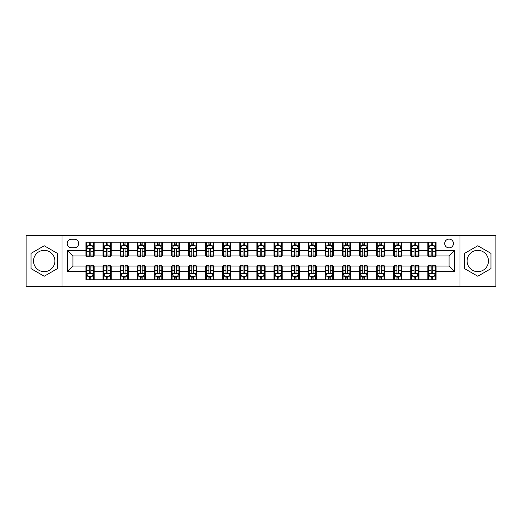 <?xml version="1.0" encoding="UTF-8"?>
<svg xmlns="http://www.w3.org/2000/svg" width="522" height="522" viewBox="0 0 522 522"><rect width="100%" height="100%" fill="white"/><g stroke="black" fill="none" stroke-linecap="round" stroke-linejoin="round"><path stroke-width="0.78" d="M477.78 250.332A10.668 10.668 0 0 0 467.112 261A10.668 10.668 0 0 0 477.78 271.668A10.668 10.668 0 0 0 488.448 261A10.668 10.668 0 0 0 477.78 250.332M449.057 239.115A4.378 4.378 0 0 0 444.679 243.493A4.378 4.378 0 0 0 449.057 247.872A4.378 4.378 0 0 0 453.435 243.493A4.378 4.378 0 0 0 449.057 239.115M44.22 271.668A10.668 10.668 0 0 1 33.552 261A10.668 10.668 0 0 1 44.22 250.332A10.668 10.668 0 0 1 54.888 261A10.668 10.668 0 0 1 44.22 271.668M459.999 286.304L495.9 286.304L495.9 235.696L459.999 235.696L459.999 286.304L62.001 286.304L62.001 235.696L26.1 235.696L26.1 286.304L62.001 286.304M71.436 247.735L74.45 247.735A4.241 4.241 0 0 0 78.685 243.493A4.241 4.241 0 0 0 74.45 239.252L71.436 239.252A4.241 4.241 0 0 0 67.201 243.493A4.241 4.241 0 0 0 71.436 247.735M459.999 235.696L62.001 235.696M85.934 271.531L67.475 271.531L67.475 250.469L85.934 250.469L85.934 255.937L72.943 255.937L72.943 266.063L85.934 266.063L85.934 279.805L436.066 279.805L436.066 266.063L449.057 266.063L449.057 255.937L436.066 255.937L436.066 250.469L454.525 250.469L454.525 271.531L436.066 271.531M436.066 250.469L436.066 242.195L85.934 242.195L85.934 250.469M427.857 242.195L427.857 255.937L428.542 255.937M431.139 255.937L432.784 255.937M435.381 255.937L436.066 255.937M427.857 255.937L418.285 255.937M410.762 242.195L410.762 255.937L411.447 255.937M414.044 255.937L415.688 255.937M410.762 255.937L401.19 255.937M393.666 242.195L393.666 255.937L394.351 255.937M396.948 255.937L398.586 255.937M393.666 255.937L384.094 255.937M376.571 242.195L376.571 255.937L377.256 255.937M379.853 255.937L381.491 255.937M376.571 255.937L366.999 255.937M359.475 242.195L359.475 255.937L360.16 255.937M362.757 255.937L364.395 255.937M359.475 255.937L349.897 255.937M342.38 242.195L342.38 255.937L343.058 255.937M345.662 255.937L347.3 255.937M342.38 255.937L332.801 255.937M325.284 242.195L325.284 255.937L325.963 255.937M328.566 255.937L330.204 255.937M325.284 255.937L315.706 255.937M308.182 242.195L308.182 255.937L308.867 255.937M311.464 255.937L313.109 255.937M308.182 255.937L298.61 255.937M291.087 242.195L291.087 255.937L291.772 255.937M294.369 255.937L296.013 255.937M291.087 255.937L281.515 255.937M273.991 242.195L273.991 255.937L274.676 255.937M277.273 255.937L278.918 255.937M273.991 255.937L264.419 255.937M256.896 242.195L256.896 255.937L257.581 255.937M260.178 255.937L261.822 255.937M256.896 255.937L247.324 255.937M239.8 242.195L239.8 255.937L240.485 255.937M243.082 255.937L244.727 255.937M239.8 255.937L230.228 255.937M222.705 242.195L222.705 255.937L223.39 255.937M225.987 255.937L227.631 255.937M222.705 255.937L213.133 255.937M205.609 242.195L205.609 255.937L206.294 255.937M208.891 255.937L210.536 255.937M205.609 255.937L196.037 255.937M188.514 242.195L188.514 255.937L189.199 255.937M191.796 255.937L193.434 255.937M188.514 255.937L178.942 255.937M171.418 242.195L171.418 255.937L172.103 255.937M174.7 255.937L176.338 255.937M171.418 255.937L161.84 255.937M154.323 242.195L154.323 255.937L155.001 255.937M157.605 255.937L159.243 255.937M154.323 255.937L144.744 255.937M137.227 242.195L137.227 255.937L137.906 255.937M140.509 255.937L142.147 255.937M137.227 255.937L127.649 255.937M120.125 242.195L120.125 255.937L120.81 255.937M123.414 255.937L125.052 255.937M120.125 255.937L110.553 255.937M103.03 242.195L103.03 255.937L103.715 255.937M106.312 255.937L107.956 255.937M103.03 255.937L93.458 255.937M85.934 255.937L86.619 255.937M89.216 255.937L90.861 255.937M85.934 266.063L86.619 266.063M89.216 266.063L90.861 266.063M93.458 266.063L94.143 266.063L94.143 279.805M103.715 266.063L94.143 266.063M106.312 266.063L107.956 266.063M110.553 266.063L111.238 266.063L111.238 279.805M120.81 266.063L111.238 266.063M123.414 266.063L125.052 266.063M127.649 266.063L128.334 266.063L128.334 279.805M137.906 266.063L128.334 266.063M140.509 266.063L142.147 266.063M144.744 266.063L145.429 266.063L145.429 279.805M155.001 266.063L145.429 266.063M157.605 266.063L159.243 266.063M161.84 266.063L162.525 266.063L162.525 279.805M172.103 266.063L162.525 266.063M174.7 266.063L176.338 266.063M178.942 266.063L179.62 266.063L179.62 279.805M189.199 266.063L179.62 266.063M191.796 266.063L193.434 266.063M196.037 266.063L196.716 266.063L196.716 279.805M206.294 266.063L196.716 266.063M208.891 266.063L210.536 266.063M213.133 266.063L213.818 266.063L213.818 279.805M223.39 266.063L213.818 266.063M225.987 266.063L227.631 266.063M230.228 266.063L230.913 266.063L230.913 279.805M240.485 266.063L230.913 266.063M243.082 266.063L244.727 266.063M247.324 266.063L248.009 266.063L248.009 279.805M257.581 266.063L248.009 266.063M260.178 266.063L261.822 266.063M264.419 266.063L265.104 266.063L265.104 279.805M274.676 266.063L265.104 266.063M277.273 266.063L278.918 266.063M281.515 266.063L282.2 266.063L282.2 279.805M291.772 266.063L282.2 266.063M294.369 266.063L296.013 266.063M298.61 266.063L299.295 266.063L299.295 279.805M308.867 266.063L299.295 266.063M311.464 266.063L313.109 266.063M315.706 266.063L316.391 266.063L316.391 279.805M325.963 266.063L316.391 266.063M328.566 266.063L330.204 266.063M332.801 266.063L333.486 266.063L333.486 279.805M343.058 266.063L333.486 266.063M345.662 266.063L347.3 266.063M349.897 266.063L350.582 266.063L350.582 279.805M360.16 266.063L350.582 266.063M362.757 266.063L364.395 266.063M366.999 266.063L367.677 266.063L367.677 279.805M377.256 266.063L367.677 266.063M379.853 266.063L381.491 266.063M384.094 266.063L384.773 266.063L384.773 279.805M394.351 266.063L384.773 266.063M396.948 266.063L398.586 266.063M401.19 266.063L401.875 266.063L401.875 279.805M411.447 266.063L401.875 266.063M414.044 266.063L415.688 266.063M418.285 266.063L418.97 266.063L418.97 279.805M428.542 266.063L418.97 266.063M431.139 266.063L432.784 266.063M435.381 266.063L436.066 266.063M94.143 242.195L94.143 255.937M85.934 245.614L86.619 245.614M89.216 245.614L90.861 245.614M93.458 245.614L94.143 245.614M85.934 276.386L86.619 276.386M89.216 276.386L90.861 276.386M93.458 276.386L94.143 276.386M103.03 266.063L103.03 279.805M111.238 242.195L111.238 255.937M103.03 245.614L103.715 245.614M106.312 245.614L107.956 245.614M110.553 245.614L111.238 245.614M103.03 276.386L103.715 276.386M106.312 276.386L107.956 276.386M110.553 276.386L111.238 276.386M120.125 266.063L120.125 279.805M120.125 276.386L120.81 276.386M123.414 276.386L125.052 276.386M127.649 276.386L128.334 276.386M128.334 242.195L128.334 255.937M120.125 245.614L120.81 245.614M123.414 245.614L125.052 245.614M127.649 245.614L128.334 245.614M137.227 266.063L137.227 279.805M137.227 276.386L137.906 276.386M140.509 276.386L142.147 276.386M144.744 276.386L145.429 276.386M145.429 242.195L145.429 255.937M137.227 245.614L137.906 245.614M140.509 245.614L142.147 245.614M144.744 245.614L145.429 245.614M154.323 266.063L154.323 279.805M154.323 276.386L155.001 276.386M157.605 276.386L159.243 276.386M161.84 276.386L162.525 276.386M162.525 242.195L162.525 255.937M154.323 245.614L155.001 245.614M157.605 245.614L159.243 245.614M161.84 245.614L162.525 245.614M171.418 266.063L171.418 279.805M171.418 276.386L172.103 276.386M174.7 276.386L176.338 276.386M178.942 276.386L179.62 276.386M179.62 242.195L179.62 255.937M171.418 245.614L172.103 245.614M174.7 245.614L176.338 245.614M178.942 245.614L179.62 245.614M188.514 266.063L188.514 279.805M188.514 276.386L189.199 276.386M191.796 276.386L193.434 276.386M196.037 276.386L196.716 276.386M196.716 242.195L196.716 255.937M188.514 245.614L189.199 245.614M191.796 245.614L193.434 245.614M196.037 245.614L196.716 245.614M205.609 266.063L205.609 279.805M205.609 276.386L206.294 276.386M208.891 276.386L210.536 276.386M213.133 276.386L213.818 276.386M213.818 242.195L213.818 255.937M205.609 245.614L206.294 245.614M208.891 245.614L210.536 245.614M213.133 245.614L213.818 245.614M222.705 266.063L222.705 279.805M222.705 276.386L223.39 276.386M225.987 276.386L227.631 276.386M230.228 276.386L230.913 276.386M230.913 242.195L230.913 255.937M222.705 245.614L223.39 245.614M225.987 245.614L227.631 245.614M230.228 245.614L230.913 245.614M239.8 266.063L239.8 279.805M239.8 276.386L240.485 276.386M243.082 276.386L244.727 276.386M247.324 276.386L248.009 276.386M248.009 242.195L248.009 255.937M239.8 245.614L240.485 245.614M243.082 245.614L244.727 245.614M247.324 245.614L248.009 245.614M256.896 266.063L256.896 279.805M256.896 276.386L257.581 276.386M260.178 276.386L261.822 276.386M264.419 276.386L265.104 276.386M265.104 242.195L265.104 255.937M256.896 245.614L257.581 245.614M260.178 245.614L261.822 245.614M264.419 245.614L265.104 245.614M273.991 266.063L273.991 279.805M273.991 276.386L274.676 276.386M277.273 276.386L278.918 276.386M281.515 276.386L282.2 276.386M282.2 242.195L282.2 255.937M273.991 245.614L274.676 245.614M277.273 245.614L278.918 245.614M281.515 245.614L282.2 245.614M291.087 266.063L291.087 279.805M291.087 276.386L291.772 276.386M294.369 276.386L296.013 276.386M298.61 276.386L299.295 276.386M299.295 242.195L299.295 255.937M291.087 245.614L291.772 245.614M294.369 245.614L296.013 245.614M298.61 245.614L299.295 245.614M308.182 266.063L308.182 279.805M308.182 276.386L308.867 276.386M311.464 276.386L313.109 276.386M315.706 276.386L316.391 276.386M316.391 242.195L316.391 255.937M308.182 245.614L308.867 245.614M311.464 245.614L313.109 245.614M315.706 245.614L316.391 245.614M325.284 266.063L325.284 279.805M325.284 276.386L325.963 276.386M328.566 276.386L330.204 276.386M332.801 276.386L333.486 276.386M333.486 242.195L333.486 255.937M325.284 245.614L325.963 245.614M328.566 245.614L330.204 245.614M332.801 245.614L333.486 245.614M342.38 266.063L342.38 279.805M342.38 276.386L343.058 276.386M345.662 276.386L347.3 276.386M349.897 276.386L350.582 276.386M350.582 242.195L350.582 255.937M342.38 245.614L343.058 245.614M345.662 245.614L347.3 245.614M349.897 245.614L350.582 245.614M359.475 266.063L359.475 279.805M359.475 276.386L360.16 276.386M362.757 276.386L364.395 276.386M366.999 276.386L367.677 276.386M367.677 242.195L367.677 255.937M359.475 245.614L360.16 245.614M362.757 245.614L364.395 245.614M366.999 245.614L367.677 245.614M376.571 266.063L376.571 279.805M376.571 276.386L377.256 276.386M379.853 276.386L381.491 276.386M384.094 276.386L384.773 276.386M384.773 242.195L384.773 255.937M376.571 245.614L377.256 245.614M379.853 245.614L381.491 245.614M384.094 245.614L384.773 245.614M393.666 266.063L393.666 279.805M393.666 276.386L394.351 276.386M396.948 276.386L398.586 276.386M401.19 276.386L401.875 276.386M401.875 242.195L401.875 255.937M393.666 245.614L394.351 245.614M396.948 245.614L398.586 245.614M401.19 245.614L401.875 245.614M410.762 266.063L410.762 279.805M410.762 276.386L411.447 276.386M414.044 276.386L415.688 276.386M418.285 276.386L418.97 276.386M418.97 242.195L418.97 255.937M410.762 245.614L411.447 245.614M414.044 245.614L415.688 245.614M418.285 245.614L418.97 245.614M427.857 266.063L427.857 279.805M427.857 276.386L428.542 276.386M431.139 276.386L432.784 276.386M435.381 276.386L436.066 276.386M427.857 245.614L428.542 245.614M431.139 245.614L432.784 245.614M435.381 245.614L436.066 245.614M72.943 255.937L67.475 250.469M72.943 266.063L67.475 271.531M454.525 250.469L449.057 255.937M454.525 271.531L449.057 266.063M44.22 276.242L57.42 268.621L57.42 253.379L44.22 245.758L31.026 253.379L31.026 268.621L44.22 276.242M490.974 253.379L477.78 245.758L464.58 253.379L464.58 268.621L477.78 276.242L490.974 268.621L490.974 253.379M90.861 243.97L89.216 243.97M93.458 255.043L90.861 255.043L90.861 256.759L93.458 256.759L93.458 248.42L92.094 245.679L87.99 245.679L86.619 248.42L86.619 256.759L89.216 256.759L89.216 255.043L86.619 255.043M86.619 248.42L86.619 242.195M93.458 248.42L93.458 242.195M89.216 245.679L89.216 242.195M90.861 242.195L90.861 245.679M90.861 255.043L90.861 249.444C90.313 248.387 89.764 248.387 89.216 249.444L89.216 255.043M89.216 278.03L90.861 278.03M86.619 266.957L89.216 266.957L89.216 265.241L86.619 265.241L86.619 273.58L87.99 276.321L92.094 276.321L93.458 273.58L93.458 265.241L90.861 265.241L90.861 266.957L93.458 266.957M93.458 273.58L93.458 279.805M86.619 273.58L86.619 279.805M90.861 276.321L90.861 279.805M89.216 279.805L89.216 276.321M89.216 266.957L89.216 272.556C89.764 273.613 90.313 273.613 90.861 272.556L90.861 266.957M107.956 243.97L106.312 243.97M110.553 255.043L107.956 255.043L107.956 256.759L110.553 256.759L110.553 248.42L109.189 245.679L105.085 245.679L103.715 248.42L103.715 256.759L106.312 256.759L106.312 255.043L103.715 255.043M103.715 248.42L103.715 242.195M110.553 248.42L110.553 242.195M106.312 245.679L106.312 242.195M107.956 242.195L107.956 245.679M107.956 255.043L107.956 249.444C107.408 248.387 106.86 248.387 106.312 249.444L106.312 255.043M125.052 243.97L123.414 243.97M127.649 255.043L125.052 255.043L125.052 256.759L127.649 256.759L127.649 248.42L126.285 245.679L122.181 245.679L120.81 248.42L120.81 256.759L123.414 256.759L123.414 255.043L120.81 255.043M120.81 248.42L120.81 242.195M127.649 248.42L127.649 242.195M123.414 245.679L123.414 242.195M125.052 242.195L125.052 245.679M125.052 255.043L125.052 249.444C124.504 248.387 123.955 248.387 123.414 249.444L123.414 255.043M142.147 243.97L140.509 243.97M144.744 255.043L142.147 255.043L142.147 256.759L144.744 256.759L144.744 248.42L143.38 245.679L139.276 245.679L137.906 248.42L137.906 256.759L140.509 256.759L140.509 255.043L137.906 255.043M137.906 248.42L137.906 242.195M144.744 248.42L144.744 242.195M140.509 245.679L140.509 242.195M142.147 242.195L142.147 245.679M142.147 255.043L142.147 249.444C141.599 248.387 141.057 248.387 140.509 249.444L140.509 255.043M106.312 278.03L107.956 278.03M103.715 266.957L106.312 266.957L106.312 265.241L103.715 265.241L103.715 273.58L105.085 276.321L109.189 276.321L110.553 273.58L110.553 265.241L107.956 265.241L107.956 266.957L110.553 266.957M110.553 273.58L110.553 279.805M103.715 273.58L103.715 279.805M107.956 276.321L107.956 279.805M106.312 279.805L106.312 276.321M106.312 266.957L106.312 272.556C106.86 273.613 107.408 273.613 107.956 272.556L107.956 266.957M123.414 278.03L125.052 278.03M120.81 266.957L123.414 266.957L123.414 265.241L120.81 265.241L120.81 273.58L122.181 276.321L126.285 276.321L127.649 273.58L127.649 265.241L125.052 265.241L125.052 266.957L127.649 266.957M127.649 273.58L127.649 279.805M120.81 273.58L120.81 279.805M125.052 276.321L125.052 279.805M123.414 279.805L123.414 276.321M123.414 266.957L123.414 272.556C123.955 273.613 124.504 273.613 125.052 272.556L125.052 266.957M140.509 278.03L142.147 278.03M137.906 266.957L140.509 266.957L140.509 265.241L137.906 265.241L137.906 273.58L139.276 276.321L143.38 276.321L144.744 273.58L144.744 265.241L142.147 265.241L142.147 266.957L144.744 266.957M144.744 273.58L144.744 279.805M137.906 273.58L137.906 279.805M142.147 276.321L142.147 279.805M140.509 279.805L140.509 276.321M140.509 266.957L140.509 272.556C141.051 273.613 141.599 273.613 142.147 272.556L142.147 266.957M159.243 243.97L157.605 243.97M161.84 255.043L159.243 255.043L159.243 256.759L161.84 256.759L161.84 248.42L160.476 245.679L156.372 245.679L155.001 248.42L155.001 256.759L157.605 256.759L157.605 255.043L155.001 255.043M155.001 248.42L155.001 242.195M161.84 248.42L161.84 242.195M157.605 245.679L157.605 242.195M159.243 242.195L159.243 245.679M159.243 255.043L159.243 249.444C158.701 248.387 158.153 248.387 157.605 249.444L157.605 255.043M157.605 278.03L159.243 278.03M155.001 266.957L157.605 266.957L157.605 265.241L155.001 265.241L155.001 273.58L156.372 276.321L160.476 276.321L161.84 273.58L161.84 265.241L159.243 265.241L159.243 266.957L161.84 266.957M161.84 273.58L161.84 279.805M155.001 273.58L155.001 279.805M159.243 276.321L159.243 279.805M157.605 279.805L157.605 276.321M157.605 266.957L157.605 272.556C158.146 273.613 158.695 273.613 159.243 272.556L159.243 266.957M176.338 243.97L174.7 243.97M178.942 255.043L176.338 255.043L176.338 256.759L178.942 256.759L178.942 248.42L177.571 245.679L173.467 245.679L172.103 248.42L172.103 256.759L174.7 256.759L174.7 255.043L172.103 255.043M172.103 248.42L172.103 242.195M178.942 248.42L178.942 242.195M174.7 245.679L174.7 242.195M176.338 242.195L176.338 245.679M176.338 255.043L176.338 249.444C175.797 248.387 175.248 248.387 174.7 249.444L174.7 255.043M193.434 243.97L191.796 243.97M196.037 255.043L193.434 255.043L193.434 256.759L196.037 256.759L196.037 248.42L194.667 245.679L190.563 245.679L189.199 248.42L189.199 256.759L191.796 256.759L191.796 255.043L189.199 255.043M189.199 248.42L189.199 242.195M196.037 248.42L196.037 242.195M191.796 245.679L191.796 242.195M193.434 242.195L193.434 245.679M193.434 255.043L193.434 249.444C192.892 248.387 192.344 248.387 191.796 249.444L191.796 255.043M210.536 243.97L208.891 243.97M213.133 255.043L210.536 255.043L210.536 256.759L213.133 256.759L213.133 248.42L211.762 245.679L207.658 245.679L206.294 248.42L206.294 256.759L208.891 256.759L208.891 255.043L206.294 255.043M206.294 248.42L206.294 242.195M213.133 248.42L213.133 242.195M208.891 245.679L208.891 242.195M210.536 242.195L210.536 245.679M210.536 255.043L210.536 249.444C209.988 248.387 209.439 248.387 208.891 249.444L208.891 255.043M227.631 243.97L225.987 243.97M230.228 255.043L227.631 255.043L227.631 256.759L230.228 256.759L230.228 248.42L228.858 245.679L224.754 245.679L223.39 248.42L223.39 256.759L225.987 256.759L225.987 255.043L223.39 255.043M223.39 248.42L223.39 242.195M230.228 248.42L230.228 242.195M225.987 245.679L225.987 242.195M227.631 242.195L227.631 245.679M227.631 255.043L227.631 249.444C227.083 248.387 226.535 248.387 225.987 249.444L225.987 255.043M244.727 243.97L243.082 243.97M247.324 255.043L244.727 255.043L244.727 256.759L247.324 256.759L247.324 248.42L245.953 245.679L241.856 245.679L240.485 248.42L240.485 256.759L243.082 256.759L243.082 255.043L240.485 255.043M240.485 248.42L240.485 242.195M247.324 248.42L247.324 242.195M243.082 245.679L243.082 242.195M244.727 242.195L244.727 245.679M244.727 255.043L244.727 249.444C244.179 248.387 243.63 248.387 243.082 249.444L243.082 255.043M174.7 278.03L176.338 278.03M172.103 266.957L174.7 266.957L174.7 265.241L172.103 265.241L172.103 273.58L173.467 276.321L177.571 276.321L178.942 273.58L178.942 265.241L176.338 265.241L176.338 266.957L178.942 266.957M178.942 273.58L178.942 279.805M172.103 273.58L172.103 279.805M176.338 276.321L176.338 279.805M174.7 279.805L174.7 276.321M174.7 266.957L174.7 272.556C175.248 273.613 175.79 273.613 176.338 272.556L176.338 266.957M191.796 278.03L193.434 278.03M189.199 266.957L191.796 266.957L191.796 265.241L189.199 265.241L189.199 273.58L190.563 276.321L194.667 276.321L196.037 273.58L196.037 265.241L193.434 265.241L193.434 266.957L196.037 266.957M196.037 273.58L196.037 279.805M189.199 273.58L189.199 279.805M193.434 276.321L193.434 279.805M191.796 279.805L191.796 276.321M191.796 266.957L191.796 272.556C192.344 273.613 192.886 273.613 193.434 272.556L193.434 266.957M208.891 278.03L210.536 278.03M206.294 266.957L208.891 266.957L208.891 265.241L206.294 265.241L206.294 273.58L207.658 276.321L211.762 276.321L213.133 273.58L213.133 265.241L210.536 265.241L210.536 266.957L213.133 266.957M213.133 273.58L213.133 279.805M206.294 273.58L206.294 279.805M210.536 276.321L210.536 279.805M208.891 279.805L208.891 276.321M208.891 266.957L208.891 272.556C209.439 273.613 209.988 273.613 210.536 272.556L210.536 266.957M225.987 278.03L227.631 278.03M223.39 266.957L225.987 266.957L225.987 265.241L223.39 265.241L223.39 273.58L224.754 276.321L228.858 276.321L230.228 273.58L230.228 265.241L227.631 265.241L227.631 266.957L230.228 266.957M230.228 273.58L230.228 279.805M223.39 273.58L223.39 279.805M227.631 276.321L227.631 279.805M225.987 279.805L225.987 276.321M225.987 266.957L225.987 272.556C226.535 273.613 227.083 273.613 227.631 272.556L227.631 266.957M243.082 278.03L244.727 278.03M240.485 266.957L243.082 266.957L243.082 265.241L240.485 265.241L240.485 273.58L241.856 276.321L245.953 276.321L247.324 273.58L247.324 265.241L244.727 265.241L244.727 266.957L247.324 266.957M247.324 273.58L247.324 279.805M240.485 273.58L240.485 279.805M244.727 276.321L244.727 279.805M243.082 279.805L243.082 276.321M243.082 266.957L243.082 272.556C243.63 273.613 244.179 273.613 244.727 272.556L244.727 266.957M261.822 243.97L260.178 243.97M264.419 255.043L261.822 255.043L261.822 256.759L264.419 256.759L264.419 248.42L263.049 245.679L258.951 245.679L257.581 248.42L257.581 256.759L260.178 256.759L260.178 255.043L257.581 255.043M257.581 248.42L257.581 242.195M264.419 248.42L264.419 242.195M260.178 245.679L260.178 242.195M261.822 242.195L261.822 245.679M261.822 255.043L261.822 249.444C261.274 248.387 260.726 248.387 260.178 249.444L260.178 255.043M260.178 278.03L261.822 278.03M257.581 266.957L260.178 266.957L260.178 265.241L257.581 265.241L257.581 273.58L258.951 276.321L263.049 276.321L264.419 273.58L264.419 265.241L261.822 265.241L261.822 266.957L264.419 266.957M264.419 273.58L264.419 279.805M257.581 273.58L257.581 279.805M261.822 276.321L261.822 279.805M260.178 279.805L260.178 276.321M260.178 266.957L260.178 272.556C260.726 273.613 261.274 273.613 261.822 272.556L261.822 266.957M278.918 243.97L277.273 243.97M281.515 255.043L278.918 255.043L278.918 256.759L281.515 256.759L281.515 248.42L280.144 245.679L276.047 245.679L274.676 248.42L274.676 256.759L277.273 256.759L277.273 255.043L274.676 255.043M274.676 248.42L274.676 242.195M281.515 248.42L281.515 242.195M277.273 245.679L277.273 242.195M278.918 242.195L278.918 245.679M278.918 255.043L278.918 249.444C278.37 248.387 277.821 248.387 277.273 249.444L277.273 255.043M277.273 278.03L278.918 278.03M274.676 266.957L277.273 266.957L277.273 265.241L274.676 265.241L274.676 273.58L276.047 276.321L280.144 276.321L281.515 273.58L281.515 265.241L278.918 265.241L278.918 266.957L281.515 266.957M281.515 273.58L281.515 279.805M274.676 273.58L274.676 279.805M278.918 276.321L278.918 279.805M277.273 279.805L277.273 276.321M277.273 266.957L277.273 272.556C277.821 273.613 278.37 273.613 278.918 272.556L278.918 266.957M296.013 243.97L294.369 243.97M298.61 255.043L296.013 255.043L296.013 256.759L298.61 256.759L298.61 248.42L297.246 245.679L293.142 245.679L291.772 248.42L291.772 256.759L294.369 256.759L294.369 255.043L291.772 255.043M291.772 248.42L291.772 242.195M298.61 248.42L298.61 242.195M294.369 245.679L294.369 242.195M296.013 242.195L296.013 245.679M296.013 255.043L296.013 249.444C295.465 248.387 294.917 248.387 294.369 249.444L294.369 255.043M294.369 278.03L296.013 278.03M291.772 266.957L294.369 266.957L294.369 265.241L291.772 265.241L291.772 273.58L293.142 276.321L297.246 276.321L298.61 273.58L298.61 265.241L296.013 265.241L296.013 266.957L298.61 266.957M298.61 273.58L298.61 279.805M291.772 273.58L291.772 279.805M296.013 276.321L296.013 279.805M294.369 279.805L294.369 276.321M294.369 266.957L294.369 272.556C294.917 273.613 295.465 273.613 296.013 272.556L296.013 266.957M313.109 243.97L311.464 243.97M315.706 255.043L313.109 255.043L313.109 256.759L315.706 256.759L315.706 248.42L314.342 245.679L310.238 245.679L308.867 248.42L308.867 256.759L311.464 256.759L311.464 255.043L308.867 255.043M308.867 248.42L308.867 242.195M315.706 248.42L315.706 242.195M311.464 245.679L311.464 242.195M313.109 242.195L313.109 245.679M313.109 255.043L313.109 249.444C312.561 248.387 312.012 248.387 311.464 249.444L311.464 255.043M311.464 278.03L313.109 278.03M308.867 266.957L311.464 266.957L311.464 265.241L308.867 265.241L308.867 273.58L310.238 276.321L314.342 276.321L315.706 273.58L315.706 265.241L313.109 265.241L313.109 266.957L315.706 266.957M315.706 273.58L315.706 279.805M308.867 273.58L308.867 279.805M313.109 276.321L313.109 279.805M311.464 279.805L311.464 276.321M311.464 266.957L311.464 272.556C312.012 273.613 312.561 273.613 313.109 272.556L313.109 266.957M330.204 243.97L328.566 243.97M332.801 255.043L330.204 255.043L330.204 256.759L332.801 256.759L332.801 248.42L331.437 245.679L327.333 245.679L325.963 248.42L325.963 256.759L328.566 256.759L328.566 255.043L325.963 255.043M325.963 248.42L325.963 242.195M332.801 248.42L332.801 242.195M328.566 245.679L328.566 242.195M330.204 242.195L330.204 245.679M330.204 255.043L330.204 249.444C329.656 248.387 329.114 248.387 328.566 249.444L328.566 255.043M328.566 278.03L330.204 278.03M325.963 266.957L328.566 266.957L328.566 265.241L325.963 265.241L325.963 273.58L327.333 276.321L331.437 276.321L332.801 273.58L332.801 265.241L330.204 265.241L330.204 266.957L332.801 266.957M332.801 273.58L332.801 279.805M325.963 273.58L325.963 279.805M330.204 276.321L330.204 279.805M328.566 279.805L328.566 276.321M328.566 266.957L328.566 272.556C329.108 273.613 329.656 273.613 330.204 272.556L330.204 266.957M347.3 243.97L345.662 243.97M349.897 255.043L347.3 255.043L347.3 256.759L349.897 256.759L349.897 248.42L348.533 245.679L344.429 245.679L343.058 248.42L343.058 256.759L345.662 256.759L345.662 255.043L343.058 255.043M343.058 248.42L343.058 242.195M349.897 248.42L349.897 242.195M345.662 245.679L345.662 242.195M347.3 242.195L347.3 245.679M347.3 255.043L347.3 249.444C346.752 248.387 346.21 248.387 345.662 249.444L345.662 255.043M345.662 278.03L347.3 278.03M343.058 266.957L345.662 266.957L345.662 265.241L343.058 265.241L343.058 273.58L344.429 276.321L348.533 276.321L349.897 273.58L349.897 265.241L347.3 265.241L347.3 266.957L349.897 266.957M349.897 273.58L349.897 279.805M343.058 273.58L343.058 279.805M347.3 276.321L347.3 279.805M345.662 279.805L345.662 276.321M345.662 266.957L345.662 272.556C346.203 273.613 346.752 273.613 347.3 272.556L347.3 266.957M364.395 243.97L362.757 243.97M366.999 255.043L364.395 255.043L364.395 256.759L366.999 256.759L366.999 248.42L365.628 245.679L361.524 245.679L360.16 248.42L360.16 256.759L362.757 256.759L362.757 255.043L360.16 255.043M360.16 248.42L360.16 242.195M366.999 248.42L366.999 242.195M362.757 245.679L362.757 242.195M364.395 242.195L364.395 245.679M364.395 255.043L364.395 249.444C363.854 248.387 363.305 248.387 362.757 249.444L362.757 255.043M381.491 243.97L379.853 243.97M384.094 255.043L381.491 255.043L381.491 256.759L384.094 256.759L384.094 248.42L382.724 245.679L378.62 245.679L377.256 248.42L377.256 256.759L379.853 256.759L379.853 255.043L377.256 255.043M377.256 248.42L377.256 242.195M384.094 248.42L384.094 242.195M379.853 245.679L379.853 242.195M381.491 242.195L381.491 245.679M381.491 255.043L381.491 249.444C380.949 248.387 380.401 248.387 379.853 249.444L379.853 255.043M398.586 243.97L396.948 243.97M401.19 255.043L398.586 255.043L398.586 256.759L401.19 256.759L401.19 248.42L399.819 245.679L395.715 245.679L394.351 248.42L394.351 256.759L396.948 256.759L396.948 255.043L394.351 255.043M394.351 248.42L394.351 242.195M401.19 248.42L401.19 242.195M396.948 245.679L396.948 242.195M398.586 242.195L398.586 245.679M398.586 255.043L398.586 249.444C398.045 248.387 397.496 248.387 396.948 249.444L396.948 255.043M415.688 243.97L414.044 243.97M418.285 255.043L415.688 255.043L415.688 256.759L418.285 256.759L418.285 248.42L416.915 245.679L412.811 245.679L411.447 248.42L411.447 256.759L414.044 256.759L414.044 255.043L411.447 255.043M411.447 248.42L411.447 242.195M418.285 248.42L418.285 242.195M414.044 245.679L414.044 242.195M415.688 242.195L415.688 245.679M415.688 255.043L415.688 249.444C415.14 248.387 414.592 248.387 414.044 249.444L414.044 255.043M432.784 243.97L431.139 243.97M435.381 255.043L432.784 255.043L432.784 256.759L435.381 256.759L435.381 248.42L434.01 245.679L429.906 245.679L428.542 248.42L428.542 256.759L431.139 256.759L431.139 255.043L428.542 255.043M428.542 248.42L428.542 242.195M435.381 248.42L435.381 242.195M431.139 245.679L431.139 242.195M432.784 242.195L432.784 245.679M432.784 255.043L432.784 249.444C432.236 248.387 431.687 248.387 431.139 249.444L431.139 255.043M362.757 278.03L364.395 278.03M360.16 266.957L362.757 266.957L362.757 265.241L360.16 265.241L360.16 273.58L361.524 276.321L365.628 276.321L366.999 273.58L366.999 265.241L364.395 265.241L364.395 266.957L366.999 266.957M366.999 273.58L366.999 279.805M360.16 273.58L360.16 279.805M364.395 276.321L364.395 279.805M362.757 279.805L362.757 276.321M362.757 266.957L362.757 272.556C363.299 273.613 363.847 273.613 364.395 272.556L364.395 266.957M379.853 278.03L381.491 278.03M377.256 266.957L379.853 266.957L379.853 265.241L377.256 265.241L377.256 273.58L378.62 276.321L382.724 276.321L384.094 273.58L384.094 265.241L381.491 265.241L381.491 266.957L384.094 266.957M384.094 273.58L384.094 279.805M377.256 273.58L377.256 279.805M381.491 276.321L381.491 279.805M379.853 279.805L379.853 276.321M379.853 266.957L379.853 272.556C380.401 273.613 380.943 273.613 381.491 272.556L381.491 266.957M396.948 278.03L398.586 278.03M394.351 266.957L396.948 266.957L396.948 265.241L394.351 265.241L394.351 273.58L395.715 276.321L399.819 276.321L401.19 273.58L401.19 265.241L398.586 265.241L398.586 266.957L401.19 266.957M401.19 273.58L401.19 279.805M394.351 273.58L394.351 279.805M398.586 276.321L398.586 279.805M396.948 279.805L396.948 276.321M396.948 266.957L396.948 272.556C397.496 273.613 398.045 273.613 398.586 272.556L398.586 266.957M414.044 278.03L415.688 278.03M411.447 266.957L414.044 266.957L414.044 265.241L411.447 265.241L411.447 273.58L412.811 276.321L416.915 276.321L418.285 273.58L418.285 265.241L415.688 265.241L415.688 266.957L418.285 266.957M418.285 273.58L418.285 279.805M411.447 273.58L411.447 279.805M415.688 276.321L415.688 279.805M414.044 279.805L414.044 276.321M414.044 266.957L414.044 272.556C414.592 273.613 415.14 273.613 415.688 272.556L415.688 266.957M431.139 278.03L432.784 278.03M428.542 266.957L431.139 266.957L431.139 265.241L428.542 265.241L428.542 273.58L429.906 276.321L434.01 276.321L435.381 273.58L435.381 265.241L432.784 265.241L432.784 266.957L435.381 266.957M435.381 273.58L435.381 279.805M428.542 273.58L428.542 279.805M432.784 276.321L432.784 279.805M431.139 279.805L431.139 276.321M431.139 266.957L431.139 272.556C431.687 273.613 432.236 273.613 432.784 272.556L432.784 266.957M103.03 271.531L94.143 271.531M103.03 250.469L94.143 250.469M120.125 250.469L111.238 250.469M120.125 271.531L111.238 271.531M137.227 250.469L128.334 250.469M137.227 271.531L128.334 271.531M154.323 250.469L145.429 250.469M154.323 271.531L145.429 271.531M171.418 250.469L162.525 250.469M171.418 271.531L162.525 271.531M188.514 250.469L179.62 250.469M188.514 271.531L179.62 271.531M205.609 250.469L196.716 250.469M205.609 271.531L196.716 271.531M222.705 250.469L213.818 250.469M222.705 271.531L213.818 271.531M239.8 250.469L230.913 250.469M239.8 271.531L230.913 271.531M256.896 250.469L248.009 250.469M256.896 271.531L248.009 271.531M273.991 250.469L265.104 250.469M273.991 271.531L265.104 271.531M291.087 250.469L282.2 250.469M291.087 271.531L282.2 271.531M308.182 250.469L299.295 250.469M308.182 271.531L299.295 271.531M325.284 250.469L316.391 250.469M325.284 271.531L316.391 271.531M342.38 250.469L333.486 250.469M342.38 271.531L333.486 271.531M359.475 250.469L350.582 250.469M359.475 271.531L350.582 271.531M376.571 250.469L367.677 250.469M376.571 271.531L367.677 271.531M393.666 250.469L384.773 250.469M393.666 271.531L384.773 271.531M410.762 250.469L401.875 250.469M410.762 271.531L401.875 271.531M427.857 250.469L418.97 250.469M427.857 271.531L418.97 271.531M93.425 248.348L86.652 248.348M86.619 245.849L87.905 245.849M92.172 245.849L93.458 245.849M89.216 251.382L86.619 251.382M93.458 251.382L90.861 251.382M90.861 244.844L89.216 244.844M86.652 273.652L93.425 273.652M93.458 276.151L92.172 276.151M87.905 276.151L86.619 276.151M90.861 270.618L93.458 270.618M86.619 270.618L89.216 270.618M89.216 277.156L90.861 277.156M110.52 248.348L103.747 248.348M103.715 245.849L105 245.849M109.268 245.849L110.553 245.849M106.312 251.382L103.715 251.382M110.553 251.382L107.956 251.382M107.956 244.844L106.312 244.844M127.616 248.348L120.85 248.348M120.81 245.849L122.096 245.849M126.363 245.849L127.649 245.849M123.414 251.382L120.81 251.382M127.649 251.382L125.052 251.382M125.052 244.844L123.414 244.844M144.711 248.348L137.945 248.348M137.906 245.849L139.191 245.849M143.459 245.849L144.744 245.849M140.509 251.382L137.906 251.382M144.744 251.382L142.147 251.382M142.147 244.844L140.509 244.844M103.747 273.652L110.52 273.652M110.553 276.151L109.268 276.151M105 276.151L103.715 276.151M107.956 270.618L110.553 270.618M103.715 270.618L106.312 270.618M106.312 277.156L107.956 277.156M120.85 273.652L127.616 273.652M127.649 276.151L126.363 276.151M122.096 276.151L120.81 276.151M125.052 270.618L127.649 270.618M120.81 270.618L123.414 270.618M123.414 277.156L125.052 277.156M137.945 273.652L144.711 273.652M144.744 276.151L143.459 276.151M139.191 276.151L137.906 276.151M142.147 270.618L144.744 270.618M137.906 270.618L140.509 270.618M140.509 277.156L142.147 277.156M161.807 248.348L155.041 248.348M155.001 245.849L156.287 245.849M160.554 245.849L161.84 245.849M157.605 251.382L155.001 251.382M161.84 251.382L159.243 251.382M159.243 244.844L157.605 244.844M155.041 273.652L161.807 273.652M161.84 276.151L160.554 276.151M156.287 276.151L155.001 276.151M159.243 270.618L161.84 270.618M155.001 270.618L157.605 270.618M157.605 277.156L159.243 277.156M178.902 248.348L172.136 248.348M172.103 245.849L173.389 245.849M177.656 245.849L178.942 245.849M174.7 251.382L172.103 251.382M178.942 251.382L176.338 251.382M176.338 244.844L174.7 244.844M195.998 248.348L189.232 248.348M189.199 245.849L190.484 245.849M194.752 245.849L196.037 245.849M191.796 251.382L189.199 251.382M196.037 251.382L193.434 251.382M193.434 244.844L191.796 244.844M213.1 248.348L206.327 248.348M206.294 245.849L207.58 245.849M211.847 245.849L213.133 245.849M208.891 251.382L206.294 251.382M213.133 251.382L210.536 251.382M210.536 244.844L208.891 244.844M230.195 248.348L223.423 248.348M223.39 245.849L224.675 245.849M228.943 245.849L230.228 245.849M225.987 251.382L223.39 251.382M230.228 251.382L227.631 251.382M227.631 244.844L225.987 244.844M247.291 248.348L240.518 248.348M240.485 245.849L241.771 245.849M246.038 245.849L247.324 245.849M243.082 251.382L240.485 251.382M247.324 251.382L244.727 251.382M244.727 244.844L243.082 244.844M172.136 273.652L178.902 273.652M178.942 276.151L177.656 276.151M173.389 276.151L172.103 276.151M176.338 270.618L178.942 270.618M172.103 270.618L174.7 270.618M174.7 277.156L176.338 277.156M189.232 273.652L195.998 273.652M196.037 276.151L194.752 276.151M190.484 276.151L189.199 276.151M193.434 270.618L196.037 270.618M189.199 270.618L191.796 270.618M191.796 277.156L193.434 277.156M206.327 273.652L213.1 273.652M213.133 276.151L211.847 276.151M207.58 276.151L206.294 276.151M210.536 270.618L213.133 270.618M206.294 270.618L208.891 270.618M208.891 277.156L210.536 277.156M223.423 273.652L230.195 273.652M230.228 276.151L228.943 276.151M224.675 276.151L223.39 276.151M227.631 270.618L230.228 270.618M223.39 270.618L225.987 270.618M225.987 277.156L227.631 277.156M240.518 273.652L247.291 273.652M247.324 276.151L246.038 276.151M241.771 276.151L240.485 276.151M244.727 270.618L247.324 270.618M240.485 270.618L243.082 270.618M243.082 277.156L244.727 277.156M264.386 248.348L257.614 248.348M257.581 245.849L258.866 245.849M263.134 245.849L264.419 245.849M260.178 251.382L257.581 251.382M264.419 251.382L261.822 251.382M261.822 244.844L260.178 244.844M257.614 273.652L264.386 273.652M264.419 276.151L263.134 276.151M258.866 276.151L257.581 276.151M261.822 270.618L264.419 270.618M257.581 270.618L260.178 270.618M260.178 277.156L261.822 277.156M281.482 248.348L274.709 248.348M274.676 245.849L275.962 245.849M280.229 245.849L281.515 245.849M277.273 251.382L274.676 251.382M281.515 251.382L278.918 251.382M278.918 244.844L277.273 244.844M274.709 273.652L281.482 273.652M281.515 276.151L280.229 276.151M275.962 276.151L274.676 276.151M278.918 270.618L281.515 270.618M274.676 270.618L277.273 270.618M277.273 277.156L278.918 277.156M298.577 248.348L291.805 248.348M291.772 245.849L293.057 245.849M297.325 245.849L298.61 245.849M294.369 251.382L291.772 251.382M298.61 251.382L296.013 251.382M296.013 244.844L294.369 244.844M291.805 273.652L298.577 273.652M298.61 276.151L297.325 276.151M293.057 276.151L291.772 276.151M296.013 270.618L298.61 270.618M291.772 270.618L294.369 270.618M294.369 277.156L296.013 277.156M315.673 248.348L308.9 248.348M308.867 245.849L310.153 245.849M314.42 245.849L315.706 245.849M311.464 251.382L308.867 251.382M315.706 251.382L313.109 251.382M313.109 244.844L311.464 244.844M308.9 273.652L315.673 273.652M315.706 276.151L314.42 276.151M310.153 276.151L308.867 276.151M313.109 270.618L315.706 270.618M308.867 270.618L311.464 270.618M311.464 277.156L313.109 277.156M332.768 248.348L326.002 248.348M325.963 245.849L327.248 245.849M331.516 245.849L332.801 245.849M328.566 251.382L325.963 251.382M332.801 251.382L330.204 251.382M330.204 244.844L328.566 244.844M326.002 273.652L332.768 273.652M332.801 276.151L331.516 276.151M327.248 276.151L325.963 276.151M330.204 270.618L332.801 270.618M325.963 270.618L328.566 270.618M328.566 277.156L330.204 277.156M349.864 248.348L343.098 248.348M343.058 245.849L344.344 245.849M348.611 245.849L349.897 245.849M345.662 251.382L343.058 251.382M349.897 251.382L347.3 251.382M347.3 244.844L345.662 244.844M343.098 273.652L349.864 273.652M349.897 276.151L348.611 276.151M344.344 276.151L343.058 276.151M347.3 270.618L349.897 270.618M343.058 270.618L345.662 270.618M345.662 277.156L347.3 277.156M366.959 248.348L360.193 248.348M360.16 245.849L361.446 245.849M365.713 245.849L366.999 245.849M362.757 251.382L360.16 251.382M366.999 251.382L364.395 251.382M364.395 244.844L362.757 244.844M384.055 248.348L377.289 248.348M377.256 245.849L378.541 245.849M382.809 245.849L384.094 245.849M379.853 251.382L377.256 251.382M384.094 251.382L381.491 251.382M381.491 244.844L379.853 244.844M401.15 248.348L394.384 248.348M394.351 245.849L395.637 245.849M399.904 245.849L401.19 245.849M396.948 251.382L394.351 251.382M401.19 251.382L398.586 251.382M398.586 244.844L396.948 244.844M418.252 248.348L411.48 248.348M411.447 245.849L412.732 245.849M417 245.849L418.285 245.849M414.044 251.382L411.447 251.382M418.285 251.382L415.688 251.382M415.688 244.844L414.044 244.844M435.348 248.348L428.575 248.348M428.542 245.849L429.828 245.849M434.095 245.849L435.381 245.849M431.139 251.382L428.542 251.382M435.381 251.382L432.784 251.382M432.784 244.844L431.139 244.844M360.193 273.652L366.959 273.652M366.999 276.151L365.713 276.151M361.446 276.151L360.16 276.151M364.395 270.618L366.999 270.618M360.16 270.618L362.757 270.618M362.757 277.156L364.395 277.156M377.289 273.652L384.055 273.652M384.094 276.151L382.809 276.151M378.541 276.151L377.256 276.151M381.491 270.618L384.094 270.618M377.256 270.618L379.853 270.618M379.853 277.156L381.491 277.156M394.384 273.652L401.15 273.652M401.19 276.151L399.904 276.151M395.637 276.151L394.351 276.151M398.586 270.618L401.19 270.618M394.351 270.618L396.948 270.618M396.948 277.156L398.586 277.156M411.48 273.652L418.252 273.652M418.285 276.151L417 276.151M412.732 276.151L411.447 276.151M415.688 270.618L418.285 270.618M411.447 270.618L414.044 270.618M414.044 277.156L415.688 277.156M428.575 273.652L435.348 273.652M435.381 276.151L434.095 276.151M429.828 276.151L428.542 276.151M432.784 270.618L435.381 270.618M428.542 270.618L431.139 270.618M431.139 277.156L432.784 277.156"/></g></svg>
